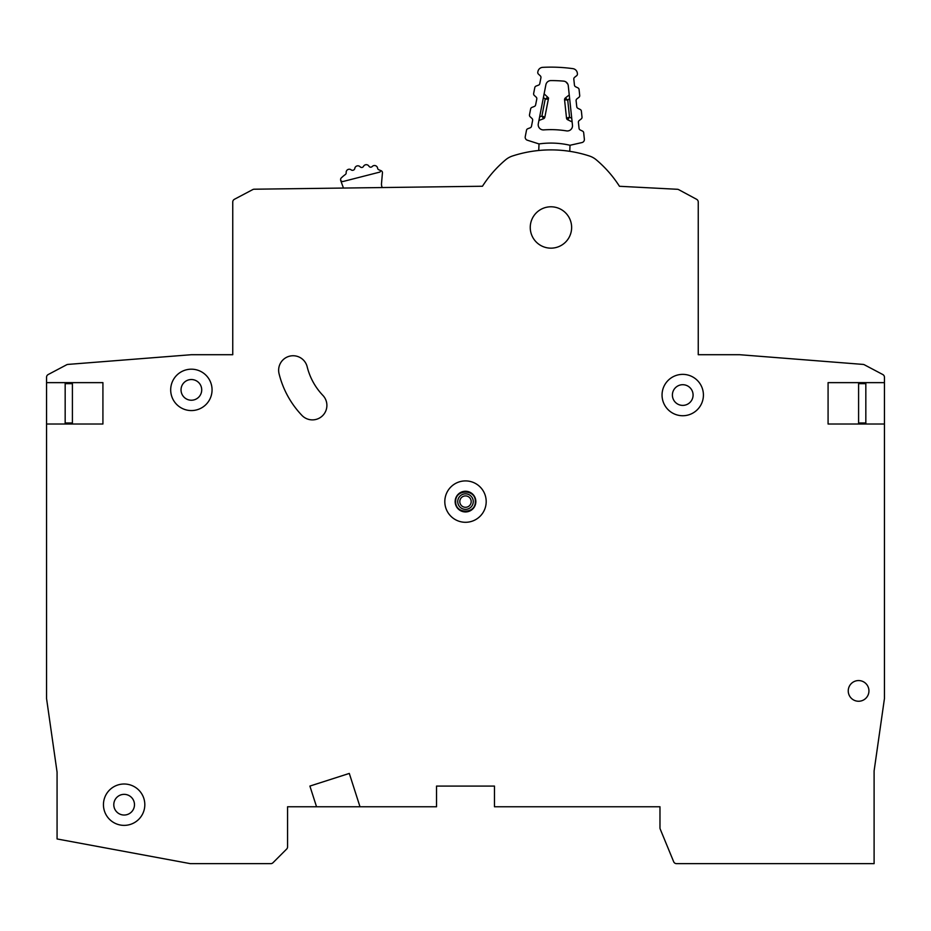 <?xml version="1.0" encoding="UTF-8"?>
<svg xmlns="http://www.w3.org/2000/svg" width="931" height="931" viewBox="0 0 931 931"><rect width="100%" height="100%" fill="white"/><g stroke="black" fill="none" stroke-linecap="round" stroke-linejoin="round"><path stroke-width="1.4" d="M475.322 501.6C475.881 514.273 455.119 514.284 455.678 501.6C455.119 488.926 475.881 488.926 475.322 501.6M457.738 501.6A7.762 7.762 0 0 1 465.5 493.837A7.762 7.762 0 0 1 473.262 501.6A7.762 7.762 0 0 1 465.5 509.362A7.762 7.762 0 0 1 457.738 501.6M471.191 501.6A5.691 5.691 0 0 1 465.5 507.29A5.691 5.691 0 0 1 459.809 501.6A5.691 5.691 0 0 1 465.5 495.909A5.691 5.691 0 0 1 471.191 501.6M379.801 170.175A36.204 36.204 0 0 0 378.929 169.838A2.071 2.071 0 0 1 377.579 168.185A3.107 3.107 0 0 0 372.225 166.509A2.071 2.071 0 0 1 368.932 166.184A3.107 3.107 0 0 0 363.509 166.37A2.071 2.071 0 0 1 360.157 166.824A3.107 3.107 0 0 0 354.792 168.464A2.071 2.071 0 0 1 353.501 170.082A36.204 36.204 0 0 0 353.233 170.187A2.071 2.071 0 0 1 351.185 169.884A3.107 3.107 0 0 0 346.181 172.642A2.071 2.071 0 0 1 345.331 174.528A36.204 36.204 0 0 0 341.118 178.089A2.071 2.071 0 0 0 343.062 181.498L379.685 172.13A1.036 1.036 0 0 0 379.801 170.175A36.204 36.204 0 0 1 381.221 170.769A2.071 2.071 0 0 1 382.443 172.84L381.512 183.454A8.274 8.274 0 0 0 382.21 187.55M343.504 188.05A3.107 3.107 0 0 1 343.283 187.573L340.618 180.242M569.76 151.322L570.016 145.271L581.968 142.559A3.107 3.107 0 0 0 584.365 139.208L583.679 132.737A2.071 2.071 0 0 0 582.527 131.096L580.199 129.968A2.071 2.071 0 0 1 579.047 128.327L578.419 122.368A2.071 2.071 0 0 1 579.198 120.53L581.235 118.935A2.071 2.071 0 0 0 582.015 117.085L581.375 111.126A2.071 2.071 0 0 0 580.246 109.486L577.895 108.322A2.071 2.071 0 0 1 576.766 106.704L576.103 100.757A2.071 2.071 0 0 1 576.894 98.884L578.919 97.324A2.071 2.071 0 0 0 579.71 95.474L579.082 89.527A2.071 2.071 0 0 0 577.93 87.886L575.602 86.758A2.071 2.071 0 0 1 574.45 85.117L573.81 79.17A2.071 2.071 0 0 1 574.602 77.32L576.626 75.725A2.071 2.071 0 0 0 577.418 73.875L577.348 73.223A5.167 5.167 0 0 0 572.914 68.65A160.341 160.341 0 0 0 542.738 67.346A5.167 5.167 0 0 0 537.92 71.524L537.792 72.176A2.071 2.071 0 0 0 538.421 74.084L540.306 75.842A2.071 2.071 0 0 1 540.923 77.75L539.782 83.615A2.071 2.071 0 0 1 538.49 85.152L536.07 86.083A2.071 2.071 0 0 0 534.79 87.619L533.649 93.484A2.071 2.071 0 0 0 534.278 95.404L536.163 97.127A2.071 2.071 0 0 1 536.791 99.058L535.616 104.924A2.071 2.071 0 0 1 534.347 106.448L531.915 107.402A2.071 2.071 0 0 0 530.635 108.939L529.495 114.816A2.071 2.071 0 0 0 530.111 116.724L532.008 118.493A2.071 2.071 0 0 1 532.625 120.402L531.485 126.267A2.071 2.071 0 0 1 530.193 127.803L527.772 128.734A2.071 2.071 0 0 0 526.492 130.27L525.247 136.659A3.107 3.107 0 0 0 527.342 140.209L539.014 143.933L538.735 150.496M538.199 124.521A5.167 5.167 0 0 1 538.293 123.753L545.88 84.768A5.167 5.167 0 0 1 550.954 80.578A146.889 146.889 0 0 1 563.569 81.125A5.167 5.167 0 0 1 568.271 85.733L572.472 125.231A5.167 5.167 0 0 1 566.514 130.887A97.836 97.836 0 0 0 543.751 129.898A5.167 5.167 0 0 1 538.199 124.521M571.099 121.414L567.666 119.75L572.123 121.914L567.666 119.75L566.514 118.109L564.57 99.826L566.514 118.109A2.071 2.071 0 0 0 567.666 119.75L572.123 121.914L567.666 119.75L569.539 117.213L566.514 118.109L564.57 99.826L565.35 97.976A2.071 2.071 0 0 0 564.57 99.826L567.724 100.059L569.644 98.558L569.376 96.056M539.014 143.933A84.384 84.384 0 0 1 570.016 145.271M548.58 97.999L544.844 117.178A2.071 2.071 0 0 1 543.553 118.714L541.912 116.026L539.631 116.899L539.142 119.377M544.111 93.845L547.731 97.208L544.111 93.845L543.413 97.429L545.205 99.093L541.912 116.026L544.844 117.178L548.359 99.117L547.731 97.208A2.071 2.071 0 0 1 548.359 99.117L545.205 99.093L547.731 97.208L544.111 93.845L543.902 94.95M569.248 94.927L565.35 97.976L567.724 100.059L569.539 117.213L571.739 118.284L572.006 120.786M548.359 99.117L544.844 117.178L543.553 118.714L538.933 120.483M568.445 87.339L568.271 85.733M307.172 366.767A14.477 14.477 0 0 0 278.637 370.224A14.477 14.477 0 0 0 279.056 373.692A92.402 92.402 0 0 0 301.923 415.389A14.477 14.477 0 0 0 322.405 415.878A14.477 14.477 0 0 0 322.882 395.396A63.436 63.436 0 0 1 307.172 366.767M662.046 395.058A20.691 20.691 0 0 0 682.737 415.738A20.691 20.691 0 0 0 703.417 395.058A20.691 20.691 0 0 0 682.737 374.367A20.691 20.691 0 0 0 662.046 395.058M103.446 804.698A20.691 20.691 0 0 0 124.137 825.378A20.691 20.691 0 0 0 144.817 804.698A20.691 20.691 0 0 0 124.137 784.007A20.691 20.691 0 0 0 103.446 804.698M170.687 389.88A20.691 20.691 0 0 0 191.367 410.571A20.691 20.691 0 0 0 212.059 389.88A20.691 20.691 0 0 0 191.367 369.188A20.691 20.691 0 0 0 170.687 389.88M444.809 501.6A20.691 20.691 0 0 0 465.5 522.291A20.691 20.691 0 0 0 486.191 501.6A20.691 20.691 0 0 0 465.5 480.908A20.691 20.691 0 0 0 444.809 501.6M530.251 227.478A20.691 20.691 0 0 0 550.943 248.158A20.691 20.691 0 0 0 571.634 227.478A20.691 20.691 0 0 0 550.943 206.787A20.691 20.691 0 0 0 530.251 227.478M848.246 690.907A10.346 10.346 0 0 0 858.591 701.252A10.346 10.346 0 0 0 868.937 690.907A10.346 10.346 0 0 0 858.591 680.561A10.346 10.346 0 0 0 848.246 690.907M693.083 395.058A10.346 10.346 0 0 1 682.737 405.392A10.346 10.346 0 0 1 672.391 395.058A10.346 10.346 0 0 1 682.737 384.712A10.346 10.346 0 0 1 693.083 395.058M475.846 501.6A10.346 10.346 0 0 1 465.5 511.945A10.346 10.346 0 0 1 455.154 501.6A10.346 10.346 0 0 1 465.5 491.254A10.346 10.346 0 0 1 475.846 501.6M201.713 389.88A10.346 10.346 0 0 1 191.367 400.225A10.346 10.346 0 0 1 181.033 389.88A10.346 10.346 0 0 1 191.367 379.534A10.346 10.346 0 0 1 201.713 389.88M134.483 804.698A10.346 10.346 0 0 1 124.137 815.032A10.346 10.346 0 0 1 113.791 804.698A10.346 10.346 0 0 1 124.137 794.352A10.346 10.346 0 0 1 134.483 804.698M865.83 382.641L865.83 424.012M884.45 382.641L884.45 424.012L828.078 424.012L828.078 382.641L884.45 382.641L884.45 377.264A3.107 3.107 0 0 0 882.797 374.53L864.329 364.766L882.797 374.53M739.633 354.711L863.118 364.417L739.633 354.711L698.25 354.711L698.25 202.039A3.107 3.107 0 0 0 696.621 199.304L678.676 189.645A3.107 3.107 0 0 0 677.407 189.284L619.464 186.281A116.887 116.887 0 0 0 596.317 159.853A20.691 20.691 0 0 0 589.381 155.989A124.137 124.137 0 0 0 512.504 155.989A20.691 20.691 0 0 0 505.568 159.853A116.887 116.887 0 0 0 482.456 186.247L254.198 189.214A3.107 3.107 0 0 0 252.848 189.54L234.379 199.304A3.107 3.107 0 0 0 232.75 202.039L232.75 354.711L191.367 354.711L67.882 364.417L167.673 356.573M858.591 422.988L865.83 422.988M48.203 374.53L66.671 364.766L48.203 374.53A3.107 3.107 0 0 0 46.55 377.264L46.55 698.518L57.07 772.125L57.07 838.959L190.343 863.654L270.77 863.654A3.107 3.107 0 0 0 272.969 862.746L286.667 849.049A3.107 3.107 0 0 0 287.574 846.849L287.574 806.758L316.54 806.758L309.895 786.078L349.3 773.428L359.994 806.758L436.534 806.758L436.534 786.078L494.466 786.078L494.466 806.758L659.974 806.758L659.974 827.868A3.107 3.107 0 0 0 660.207 829.056L673.672 861.734A3.107 3.107 0 0 0 676.534 863.654L874.104 863.654L874.104 770.926L884.45 698.518L884.45 424.012M72.409 424.012L72.409 382.641L65.17 382.641L65.17 424.012M72.409 422.988L65.17 422.988M72.409 383.677L65.17 383.677M864.329 364.766A3.107 3.107 0 0 0 863.118 364.417M67.882 364.417A3.107 3.107 0 0 0 66.671 364.766M46.55 382.641L102.922 382.641L102.922 424.012L46.55 424.012M316.54 806.758L359.994 806.758M858.591 383.677L865.83 383.677M858.591 382.641L858.591 424.012M567.84 84.151L565.885 81.905"/></g></svg>
